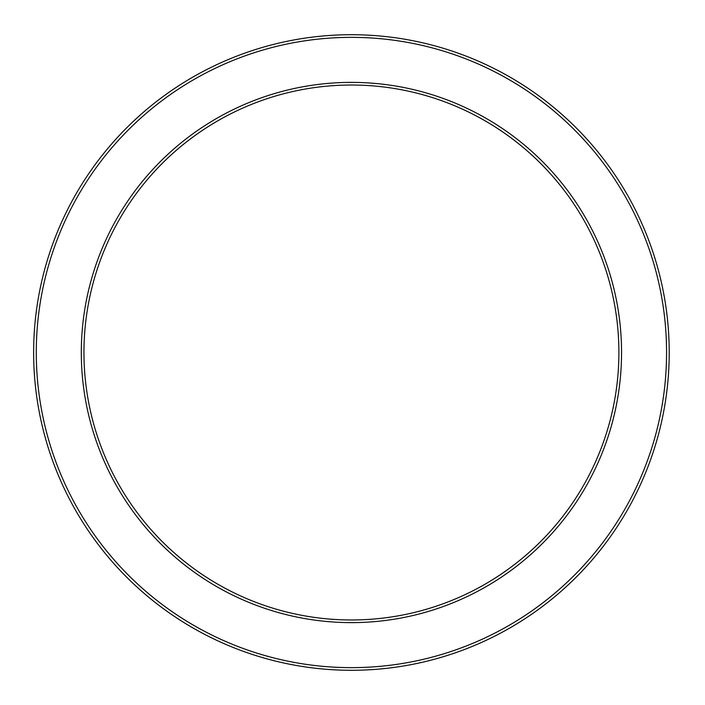 <?xml version="1.0" encoding="UTF-8"?>
<svg xmlns="http://www.w3.org/2000/svg" width="705" height="705" viewBox="0 0 705 705"><rect width="100%" height="100%" fill="white"/><g stroke="black" fill="none" stroke-linecap="round" stroke-linejoin="round"><path stroke-width="1.06" d="M666.569 352.5A315.144 315.144 0 0 1 193.857 625.423A315.144 315.144 0 0 1 193.857 79.577A315.144 315.144 0 0 1 666.569 352.5M669.212 352.5A317.788 317.788 0 0 0 192.535 77.286A317.788 317.788 0 0 0 192.535 627.714A317.788 317.788 0 0 0 669.212 352.5M621.546 352.5A270.121 270.121 0 0 0 216.364 118.572A270.121 270.121 0 0 0 216.364 586.428A270.121 270.121 0 0 0 621.546 352.5M618.893 352.5A267.468 267.468 0 0 1 217.686 584.137A267.468 267.468 0 0 1 217.686 120.863A267.468 267.468 0 0 1 618.893 352.5"/></g></svg>
